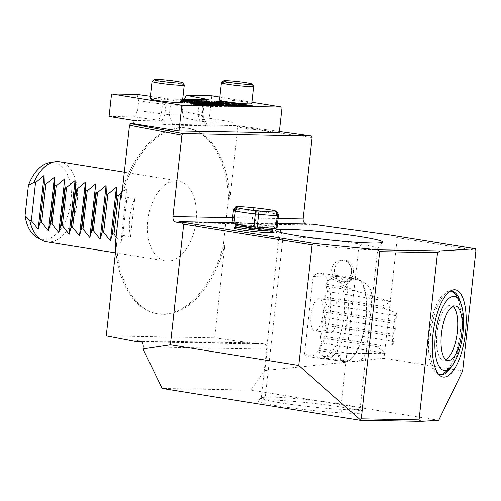 <?xml version="1.0" encoding="UTF-8"?>
<svg xmlns="http://www.w3.org/2000/svg" width="501" height="501" viewBox="0 0 501 501"><rect width="100%" height="100%" fill="white"/><g stroke="black" fill="none" stroke-linecap="round" stroke-linejoin="round"><path stroke-width="0.38" stroke-dasharray="2.5 1.88" d="M323.402 330.146L394.243 341.544L392.74 336.202L321.899 324.805L323.402 330.146L320.69 335.739L380.81 345.414L392.678 344.776A42.153 15.343 97.8 0 1 396.216 312.737L384.856 308.754L324.736 299.084L326.239 304.42L323.527 310.013L394.375 321.41L397.086 315.818L326.239 304.42M324.736 299.084L324.949 297.149L381.931 306.318L384.856 308.754M381.931 306.318L391.018 301.752L371.867 295.79L371.329 306.863L367.271 343.586L365.511 353.418L385.338 353.199L377.46 346.836L320.477 337.668L321.98 343.01L319.269 348.602L348.959 353.38L341.475 354.138L337.768 353.543L338.526 356.217L341.475 354.138M380.81 345.414L377.46 346.836M324.823 317.283L323.314 311.941L394.162 323.339L395.665 328.681L324.823 317.283L322.112 322.876L392.953 334.273L395.665 328.681M394.243 341.544L392.678 344.776M392.74 336.202L392.953 334.273M321.899 324.805L322.112 322.876M396.216 312.737L397.086 315.818M394.162 323.339L394.375 321.41M323.314 311.941L323.527 310.013M122.388 189.697A94.038 55.536 -80.9 0 1 186.86 128.049A94.038 55.536 -80.9 0 1 228.569 197.601L223.208 246.154A94.038 55.536 -80.9 0 1 156.988 313.732A94.038 55.536 -80.9 0 1 115.718 250.149M176.365 180.692A40.531 23.942 -80.9 0 1 178.362 180.874A40.531 23.942 -80.9 0 1 195.559 224.692A40.531 23.942 -80.9 0 1 165.487 260.908A40.531 23.942 -80.9 0 1 151.039 247.425A40.531 23.942 -80.9 0 1 151.728 204.12A40.531 23.942 -80.9 0 1 176.365 180.692M279.358 131.519L237.067 125.601L162.418 124.235A8.861 0.601 6.3 0 0 172.757 125.175L205.523 125.776A8.861 0.601 6.3 0 0 207.27 125.588A8.861 0.601 6.3 0 0 205.366 125.025L233.998 125.544L234.355 122.332L209.299 118.299L211.779 95.791M279.214 132.821L233.998 125.544M313.069 276.496C327.178 275.431 340.223 276.245 352.197 278.932A42.153 15.343 -82.2 0 1 356.217 278.105A42.153 15.343 -82.2 0 1 365.686 321.955A42.153 15.343 -82.2 0 1 344.757 361.634A42.153 15.343 -82.2 0 1 343.122 361.152C330.961 360.131 318.091 357.777 304.502 354.094L313.069 276.496A42.153 15.343 -82.2 0 1 320.314 273.183A42.153 15.343 -82.2 0 1 329.783 317.027A42.153 15.343 -82.2 0 1 308.848 356.706A42.153 15.343 -82.2 0 1 304.502 354.094M439.765 374.623A42.153 15.343 -82.2 0 1 439.008 374.573A42.153 15.343 -82.2 0 1 429.163 333.754A42.153 15.343 -82.2 0 1 450.474 291.043A42.153 15.343 -82.2 0 1 451.213 291.2M455.954 295.183A42.153 15.343 -82.2 0 1 459.943 334.893A42.153 15.343 -82.2 0 1 445.402 372.068M451.777 366.081A42.153 15.343 97.8 0 0 461.809 332.069A42.153 15.343 97.8 0 0 460.482 302.66M449.911 291.344A42.153 15.343 97.8 0 0 448.389 291.858A42.153 15.343 97.8 0 0 430.66 333.96A42.153 15.343 97.8 0 0 437.223 373.226A42.153 15.343 97.8 0 0 438.544 374.134M121.555 197.25A94.038 55.536 -80.9 0 1 188.157 128.256A94.038 55.536 -80.9 0 1 229.928 199.229L237.875 127.223L312.073 137.606M228.569 197.601L229.928 199.229M106.25 335.87L214.622 337.849L224.88 244.945A94.038 55.536 -80.9 0 1 158.285 313.939A94.038 55.536 -80.9 0 1 116.508 242.966M224.88 244.945L223.208 246.154M237.067 125.601L237.875 127.223M277.51 223.471L232.032 222.638M137.368 340.818L258.641 343.035L263.182 343.667C265.906 344.344 267.24 346.166 267.196 349.128L264.835 370.496L250.788 390.072L162.13 388.45M214.622 337.849L258.535 343.999L258.641 343.035M141.551 341.857L258.535 343.999M311.747 224.091L311.641 225.055L178.801 222.632M311.641 225.055L305.71 223.985M261.935 400.005A51.885 3.501 6.3 0 0 257.758 400.694A51.885 3.501 6.3 0 0 285.72 407.169A51.885 3.501 6.3 0 0 342.459 412.962A52.53 3.545 6.3 0 0 362.843 412.154A52.53 3.545 6.3 0 0 318.63 403.981A52.53 3.545 6.3 0 0 261.935 400.005L265.273 397.199A49.286 3.325 -173.7 0 1 318.461 400.925A49.286 3.325 -173.7 0 1 359.981 408.597A49.286 3.325 -173.7 0 1 360.069 408.835A49.286 3.325 -173.7 0 1 340.793 409.348L358.472 249.21A49.286 3.325 6.3 0 0 377.698 248.815A49.286 3.325 6.3 0 0 377.748 248.69A49.286 3.325 6.3 0 0 337.774 240.981A49.286 3.325 6.3 0 0 282.952 237.061L265.273 397.199A48.641 3.282 -173.7 0 0 261.328 397.85L257.758 400.694M250.788 390.072L438.713 420.301M390.924 235.169L397.306 237.699L383.991 358.284L264.835 370.496M397.306 237.699L475.95 250.35M462.636 370.94L383.991 358.284M348.959 353.38L365.511 353.418C362.868 361.127 355.409 363.707 343.122 361.152A42.153 15.343 -82.2 0 1 338.526 356.217M346.442 284.499L345.083 287.298L348.79 287.893L346.442 284.499A42.153 15.343 -82.2 0 1 352.197 278.932C364.584 280.366 371.141 285.983 371.867 295.79L355.848 290.993L326.157 286.221L326.37 284.292L327.804 281.33A39.473 14.366 -82.2 0 1 331.562 278.456A39.473 14.366 -82.2 0 1 343.774 318.949A39.473 14.366 -82.2 0 1 321.103 354.652A39.473 14.366 -82.2 0 1 319.851 353.355L323.283 356.48A41.345 15.049 97.8 0 0 323.696 356.85A41.345 15.049 97.8 0 0 326.915 358.365A41.345 15.049 97.8 0 0 347.443 319.45A41.345 15.049 97.8 0 0 338.156 276.446A41.345 15.049 97.8 0 0 334.649 277.04A41.345 15.049 97.8 0 0 331.844 278.938L327.804 281.33M342.459 412.962L340.793 409.348A48.641 3.282 -173.7 0 1 289.046 404.138A48.641 3.282 -173.7 0 1 261.19 398.057A48.641 3.282 -173.7 0 1 261.328 397.85M281.211 232.658L282.952 237.061A48.641 3.282 6.3 0 0 278.869 237.919A48.641 3.282 6.3 0 0 278.894 238.05A48.641 3.282 6.3 0 0 307.589 244.119A48.641 3.282 6.3 0 0 358.472 249.21L361.816 242.634M337.173 279.639A11.022 8.868 -89 0 0 342.502 281.994A11.022 8.868 -89 0 0 351.564 271.129A11.022 8.868 -89 0 0 342.903 259.944A11.022 8.868 -89 0 0 339.246 260.852L343.504 259.956C356.825 259.668 356.762 282.783 343.448 282.007L337.173 279.639C328.938 275.957 330.46 262.148 339.246 260.852M310.989 315.16A16.214 5.899 -82.2 0 1 319.181 298.734A16.214 5.899 -82.2 0 1 322.826 315.599A16.214 5.899 -82.2 0 1 314.772 330.86A16.214 5.899 -82.2 0 1 310.989 315.16M323.283 356.48C330.716 356.418 335.382 355.416 337.292 353.468L319.056 350.531L319.851 353.355M331.844 278.938C338.977 281.575 343.229 284.33 344.6 287.223L326.37 284.292M337.292 353.468L337.78 353.43A41.345 15.049 97.8 0 0 344.863 360.833A41.345 15.049 97.8 0 0 365.398 321.918A41.345 15.049 97.8 0 0 356.111 278.913A41.345 15.049 97.8 0 0 345.07 287.411L344.6 287.223M348.79 287.893L355.848 290.993M319.056 350.531L319.269 348.602M325.951 317.214A16.214 5.899 97.8 0 0 329.733 332.914A16.214 5.899 97.8 0 0 337.787 317.653A16.214 5.899 97.8 0 0 334.142 300.788A16.214 5.899 97.8 0 0 325.951 317.214M320.477 337.668L320.69 335.739M326.157 286.221L327.66 291.557L324.949 297.149M391.018 301.752L327.66 291.557M385.338 353.199L321.98 343.01M445.727 359.574A27.561 10.033 -82.2 0 1 443.391 359.968A27.561 10.033 -82.2 0 1 437.198 331.299A27.561 10.033 -82.2 0 1 450.881 305.353A27.561 10.033 -82.2 0 1 453.029 306.368M349.385 277.786A10.483 8.429 91 0 1 336.202 277.203A10.483 8.429 91 0 1 339.734 261.353A10.483 8.429 91 0 1 349.848 264.747A10.483 8.429 91 0 1 349.385 277.786M233.441 209.994A22.651 1.528 -173.7 0 1 234.524 209.706A21.017 1.422 -173.7 0 1 253.199 210.802L256.512 211.153A21.017 1.422 -173.7 0 1 276.514 214.171A22.651 1.528 -173.7 0 1 278.437 214.96M232.001 222.914A22.651 1.528 -173.7 0 1 233.109 222.569A21.017 1.422 6.3 0 1 251.778 223.665L255.09 224.016L256.963 208.072M277.028 227.886A22.651 1.528 6.3 0 0 275.099 227.034L276.514 214.171L275.174 210.827M275.099 227.034A21.017 1.422 6.3 0 0 255.09 224.016M233.109 222.569L234.524 209.706L236.647 206.725M152.072 81.337A16.214 1.096 -173.7 0 1 168.261 82.101A16.214 1.096 -173.7 0 1 184.23 84.888M182.339 102.329A16.214 1.096 6.3 0 0 166.345 99.467A16.214 1.096 6.3 0 0 150.112 98.772M182.671 99.367L174.11 99.211A6.989 0.47 -173.7 0 1 164.391 98.24L150.388 96.248M219.82 97.081L251.871 102.242M182.546 100.488L181.976 100.476A6.488 0.438 6.3 0 0 180.698 100.595A6.488 0.438 6.3 0 0 182.477 101.096M251.721 103.601A16.214 1.096 6.3 0 0 235.727 100.732A16.214 1.096 6.3 0 0 219.494 100.043M240.781 105.824L244.532 106.538L241.82 106.425L233.422 105.035L240.781 105.824L240.856 105.179M244.601 105.893L244.532 106.538L244.119 106.613L244.187 106.037M233.453 104.747L233.829 104.959L233.898 104.314M225.769 104.815L236.403 106.45L228.45 105.492M221.398 104.978L219.933 105.122L218.304 104.784L220.885 104.841L226.765 106.106L230.667 106.344L227.009 106.275L223.784 105.385M219.883 104.34L219.576 104.922L219.651 104.277M218.355 104.327L218.304 104.784L218.818 104.684L218.887 104.039M212.487 104.784L211.334 104.966L209.706 104.628L212.286 104.678L218.167 105.949L222.068 106.187L218.411 106.118L216.037 105.517M209.75 104.246L209.706 104.628L210.22 104.527L210.288 103.882M211.284 104.183L210.977 104.765L211.053 104.12M205.354 104.947L212.418 105.974L201.496 104.534L205.811 104.803L202.473 104.577L205.347 105.141L204.94 104.991L205.423 104.308M212.474 105.454L211.961 106.024L212.023 105.448M201.546 104.076L201.734 104.371L201.803 103.732M202.767 104.014L202.454 104.559M205.416 104.496L205.347 105.141L204.94 104.991L205.009 104.346M220.935 103.469L219.457 103.312L220.885 103.882M218.987 103.588L216.576 103.012M214.365 102.774L210.934 102.417L217.735 103.024L216.564 102.517L217.722 102.536L219.156 103.175L226.984 103.995M203.062 103.306L195.778 102.135L200.106 102.235L209.368 103.588M191.351 102.999L185.79 101.954L194.833 103.406M187.28 101.54L181.869 101.44A6.488 0.438 6.3 0 0 180.592 101.559A6.488 0.438 6.3 0 0 183.184 102.204L188.677 103.087A6.488 0.438 6.3 0 1 191.269 103.726A6.488 0.438 6.3 0 1 190.787 103.839A6.488 0.438 6.3 0 0 190.311 103.951A6.488 0.438 6.3 0 0 192.904 104.59L198.07 105.423A6.488 0.438 6.3 0 0 207.088 106.325L251.414 107.133A6.488 0.438 6.3 0 0 252.698 107.014A6.488 0.438 6.3 0 0 250.105 106.375L244.939 105.542A6.488 0.438 6.3 0 0 238.695 104.797M238.019 104.747A6.488 0.438 6.3 0 0 237.042 104.684L237.048 104.615M233.441 104.383A6.488 0.438 6.3 0 0 237.042 104.684M227.041 103.488L224.636 103.1M218.755 102.323A6.488 0.438 6.3 0 0 216.607 102.135M214.585 102.041L210.984 101.972M210.858 101.972L203.963 101.847M203.181 101.828L195.828 101.697M195.484 101.69L193.023 101.647M191.081 101.609L187.706 101.546M197.757 103.087L190.612 102.317L197.72 103.463M194.858 103.15L187.656 101.991L200.068 103.225L193.993 102.104L203.037 103.557M209.443 103.175L203.913 102.285L209.725 102.392L206.043 102.48L214.322 103.175L209.875 103.093L212.95 103.588L218.956 103.851M204.59 105.868L193.048 104.221L202.792 105.636L195.428 104.264L206.205 105.698L199.417 104.34L207.971 105.93L197.068 104.465L204.59 105.868L204.665 105.223L203.913 105.21L203.844 105.855M207.877 104.509L215.718 106.068L204.295 104.446L207.877 104.509L207.953 103.864M217.102 104.903L215.637 105.041L214.002 104.703L216.582 104.759L222.463 106.024L226.371 106.268L222.707 106.199L219.482 105.304M214.052 104.252L214.002 104.703L214.516 104.609L214.591 103.964M215.587 104.258L215.28 104.841L215.349 104.202M231.775 106.362L230.366 106.137L232.552 106.381L231.775 106.362L231.838 105.805M232.12 104.722L231.969 105.454L230.779 105.266L240.405 106.525L231.969 105.454L232.013 105.091M230.817 104.897L230.779 105.266L230.617 104.866M248.621 106.675L243.812 106.243L238.67 105.053L248.621 106.675L248.684 106.118M183.754 117.835L182.157 111.36L202.755 115.336L169.351 114.81L161.353 113.796L162.418 104.152L170.415 105.16L203.813 105.711L199.035 104.822L197.97 114.466L199.88 121.004L183.754 117.835L209.299 118.299M182.157 111.36L183.222 101.709L184.318 99.398M109.08 116.47L134.625 116.933L161.904 120.747A6.989 0.47 6.3 0 0 163.94 121.042L162.418 124.235M137.111 94.426L138.702 100.895L137.637 110.546L134.625 116.933M202.755 115.349L203.819 105.698L208.241 99.699M158.811 120.253L161.353 113.796L137.637 110.546M138.702 100.895L162.418 104.152L161.297 97.739M201.721 99.718L199.035 104.822L183.222 101.709M205.366 125.025L204.558 121.787A6.989 0.47 6.3 0 0 202.974 121.499L199.88 121.004M134.136 120.497L163.94 121.042M204.558 121.787L234.355 122.332M184.775 101.478L184.725 101.935M185.858 101.308L185.79 101.954M190.681 101.678L190.612 102.317M187.7 101.609L187.656 101.991M188.814 101.365L188.745 102.01M200.143 102.586L200.068 103.225M194.062 101.459L193.993 102.104M197.914 102.329L204.815 103.438L207.871 103.406L197.914 102.329L197.983 101.684M204.89 102.799L204.815 103.438M207.69 102.824L207.871 103.413M195.822 101.747L195.778 102.135M217.96 103.037L217.885 103.676M203.951 101.916L203.913 102.285M209.8 101.747L209.725 102.392M206.118 101.835L206.043 102.48M208.886 102.279L208.811 102.924M213.332 102.361L213.263 103.006M209.944 102.448L209.875 103.093M213.019 102.943L212.95 103.588M212.274 101.797L212.205 102.436M217.81 102.386L217.735 103.024M217.791 101.897L217.722 102.536M219.225 102.53L219.156 103.175M220.459 103.037L220.415 103.419M219.526 102.667L219.457 103.312M203.913 105.21L202.717 105.041M194.626 103.882L192.371 103.563L192.303 104.208M193.123 103.575L193.048 104.221M202.861 104.991L202.792 105.636M195.465 103.914L195.428 104.264M196.386 103.638L196.311 104.277M206.274 105.053L206.205 105.698M198.715 103.97L198.678 104.321M199.486 103.694L199.417 104.34M208.034 105.373L207.971 105.93M207.326 105.36L207.27 105.918M197.137 103.826L197.068 104.465M209.631 105.504L206.13 105.204L210.934 105.861L209.631 105.504L209.675 105.116M206.362 104.609L206.13 105.204L206.199 104.565M211.002 105.223L210.934 105.861L211.096 105.223M205.867 104.327L205.811 104.803M205.291 104.308L205.235 104.809M203.963 104.252L203.92 104.634M208.911 104.02L208.836 104.665M215.774 105.517L215.718 106.068M215.079 105.504L215.017 106.055M205.548 104.114L205.491 104.634M204.352 103.951L204.295 104.446M218.236 105.304L218.167 105.949M220.947 105.354L220.878 105.993M222.131 105.63L222.068 106.187M218.474 105.561L218.411 106.118M217.678 105.548L217.628 105.98M211.372 104.609L211.334 104.966M215.693 104.521L215.637 105.041M222.538 105.379L222.463 106.024M225.25 105.429L225.181 106.074M226.427 105.711L226.371 106.268M222.77 105.642L222.707 106.199M221.987 105.517L221.93 106.062M216.507 104.703L216.463 105.078M226.834 105.46L226.765 106.106M229.546 105.511L229.477 106.156M230.729 105.786L230.667 106.344M227.072 105.724L227.009 106.275M226.289 105.598L226.227 106.143M220.803 104.784L220.766 105.154M219.989 104.596L219.933 105.122M230.422 105.648L230.366 106.137M231.211 105.511L231.143 106.149M232.614 105.824L232.552 106.381M230.441 105.836L232.176 105.868L227.629 105.135L230.441 105.836L230.51 105.191M232.245 105.223L232.176 105.868M227.704 104.49L227.629 105.135M226.396 104.183L226.327 104.828M232.921 105.235L232.852 105.88M233.673 105.248L233.604 105.893M234.8 105.536L234.737 106.074M234.061 105.417L233.992 106.062M236.459 105.893L236.403 106.45M235.783 105.88L235.72 106.437M230.967 105.504L230.911 106.005M230.354 104.252L230.285 104.897M240.467 105.968L240.405 106.525M239.785 105.955L239.722 106.513M231.913 104.596L231.844 105.241M240.085 105.805L234.825 105.229L243.104 106.45L240.085 105.805L240.123 105.46M234.85 105.122L234.894 104.584L234.85 105.122M243.173 105.811L243.104 106.45L243.123 105.805M240.53 105.373L245.07 106.099L240.53 105.373L240.599 104.728M243.411 105.429L243.342 106.068M245.146 105.46L245.07 106.099M243.868 105.705L243.812 106.243M242.734 105.492L242.672 106.055M239.296 104.421L239.221 105.066M245.822 105.473L245.753 106.112M246.573 105.486L246.498 106.131M247.694 105.774L247.638 106.312M246.962 105.655L246.887 106.3M249.36 106.131L249.298 106.688M221.455 82.609A16.214 1.096 -173.7 0 1 237.643 83.366A16.214 1.096 -173.7 0 1 253.612 86.159M49.524 162.668A38.796 22.914 -80.9 0 1 70.541 204.577A38.796 22.914 -80.9 0 1 37.443 237.787M46.649 241.789A40.531 23.942 99.1 0 0 76.722 205.573A40.531 23.942 99.1 0 0 59.525 161.754M130.536 236.685A40.531 23.942 -80.9 0 1 134.75 198.502L130.536 236.685L122.789 235.439L127.004 197.256L134.75 198.502M116.063 237.117L120.81 242.559L122.789 235.439M127.004 197.256L126.747 188.833L121.461 192.741M120.81 242.559L126.747 188.833M232.577 217.672L278.061 218.505M239.077 227.673A20.103 1.359 -173.7 0 1 269.075 230.986M143.248 346.861L267.196 349.128M263.182 343.667L140.574 341.425M307.1 224.423L178.863 222.081M272.531 230.642A18.481 1.246 6.3 0 0 254.295 227.373A18.481 1.246 6.3 0 0 235.783 226.584M235.965 224.98A18.481 1.246 -173.7 0 1 254.47 225.763A18.481 1.246 -173.7 0 1 272.707 229.032M251.778 223.665L253.65 207.721M234.556 223.277A20.103 1.359 6.3 0 0 265.373 227.736A20.103 1.359 6.3 0 0 263.607 225.181A20.103 1.359 6.3 0 0 234.556 223.277M202.974 121.499L201.458 115.03L202.523 105.379L205.097 99.774M205.523 125.776L202.116 115.405L203.181 105.761L206.875 99.812M172.757 125.175L169.351 114.81L170.415 105.16L174.11 99.211M161.904 120.747L164.842 114.36L165.906 104.709L164.391 98.24M190.787 103.839L190.862 103.193M192.904 104.59L193.01 103.626M198.07 105.423L198.177 104.459M207.088 106.325L207.195 105.36M251.414 107.133L251.521 106.168M181.869 101.44L181.976 100.476M183.184 102.204L183.291 101.24M188.677 103.087L188.783 102.123M206.606 102.83L206.531 103.469M207.358 102.83L207.314 103.231M199.642 101.954L199.598 102.361M198.621 101.546L198.553 102.185M200.181 101.59L200.106 102.235M202.009 101.716L201.934 102.361M204.502 101.985L204.433 102.624M206.969 102.336L206.9 102.981M208.585 102.624L208.516 103.269M209.355 102.824L209.28 103.469M216.05 102.191L215.981 102.837M217.403 102.342L217.346 102.874M219.826 102.774L219.751 103.413M200.569 104.653L200.494 105.298M201.245 104.753L201.177 105.342M202.272 104.471L202.204 105.116M204.345 104.772L204.283 105.348M198.49 104.07L198.427 104.659M198.158 104.014L198.089 104.653M207.721 104.853L207.677 105.235M207.458 104.809L207.383 105.454M208.823 105.01L208.754 105.655M210.132 105.16L210.063 105.805M207.489 104.471L207.42 105.116M210.32 104.859L210.251 105.504M211.86 105.141L211.785 105.786M212.487 105.329L212.418 105.987M209.487 105.398L209.437 105.817M205.203 104.759L205.153 105.204M203.544 103.857L203.475 104.502M203.281 104.127L203.212 104.772M205.003 104.427L204.94 104.991M210.589 104.44L210.514 105.085M213.276 104.985L213.207 105.63M212.355 104.039L212.286 104.678M214.81 104.365L214.741 105.01M215.862 104.552L215.793 105.197M216.645 104.747L216.576 105.385M217.371 105.01L217.302 105.655M217.854 105.204L217.785 105.843M216.657 104.114L216.582 104.759M219.112 104.446L219.043 105.091M220.164 104.634L220.096 105.279M220.947 104.822L220.872 105.467M221.674 105.091L221.599 105.736M222.156 105.279L222.081 105.924M221.091 105.373L221.035 105.855M226.452 105.36L226.383 105.999M225.387 105.454L225.337 105.93M220.954 104.195L220.885 104.841M223.408 104.521L223.34 105.166M224.461 104.709L224.392 105.354M225.243 104.903L225.174 105.548M225.97 105.166L225.901 105.811M236.503 104.884L236.459 105.273M237.944 105.122L237.875 105.767M241.563 105.661L241.495 106.306M243.517 105.636L243.442 106.275M241.87 105.993L241.82 106.425M237.217 105.354L237.173 105.755M234.543 104.922L234.499 105.298M235.007 104.383L234.938 105.028M236.503 104.546L236.434 105.185M238.351 104.79L238.276 105.435M356.217 278.105L320.314 273.183M344.757 361.634L308.848 356.706M451.971 291.25L450.474 291.043M440.504 374.773L439.008 374.573M188.157 128.256L186.86 128.049M158.285 313.939L156.988 313.732M360.069 408.835L367.271 343.586M371.329 306.863L377.748 248.69M261.19 398.057L278.869 237.919M343.504 259.956L342.903 259.944M343.448 282.007L342.502 281.994M359.981 408.597L362.843 412.154M278.894 238.05L275.581 230.535M377.698 248.815L382.57 242.202M437.223 373.226L439.815 375.424M448.389 291.858L451.476 290.442M321.103 354.652L323.696 356.85M331.562 278.456L334.649 277.04M326.915 358.365L344.863 360.833M338.156 276.446L356.111 278.913M334.142 300.788L319.181 298.734M329.733 332.914L314.772 330.86M455.371 305.973L450.881 305.353M447.875 360.582L443.391 359.968M273.12 231.994C273.421 232.163 273.546 231.612 263.081 230.009L246.899 228.168L234.913 227.773M235.839 224.197L235.37 223.628L247.156 225.857L263.351 227.592C273.909 228.312 273.909 227.748 273.584 227.842L273.001 228.287M202.755 115.336L207.27 125.588M190.311 103.951L190.418 102.981M252.698 107.014L252.805 106.049M180.592 101.559L180.698 100.595M191.269 103.726L191.313 103.312M206.024 105.147L206.093 104.509M211.178 105.836L211.247 105.197M201.227 104.415L201.302 103.776M210.896 104.722L210.971 104.076M209.637 104.571L209.706 103.932M213.933 104.653L214.002 104.008M215.198 104.797L215.267 104.158M219.501 104.878L219.57 104.233M218.236 104.734L218.304 104.089M230.798 105.235L230.867 104.59M232.057 105.398L232.126 104.753M234.606 105.147L234.681 104.502M243.329 106.431L243.398 105.786M244.576 106.575L244.651 105.93M233.372 104.997L233.441 104.352M178.362 180.874L124.323 172.175M165.487 260.908L115.418 252.855"/><path stroke-width="0.75" d="M115.718 250.149A94.038 55.536 -80.9 0 1 115.28 244.181L120.641 195.628A94.038 55.536 -80.9 0 1 122.388 189.697M305.71 223.985C303.831 222.889 302.961 221.217 303.092 218.962L312.073 137.606L311.259 135.984L183.065 133.635L181.901 135.226L129.502 125.244L130.673 123.653L183.065 133.635M311.259 135.984L279.358 131.519M251.871 102.242L282.05 107.095L279.214 132.821L178.995 130.986L133.786 123.716L130.673 123.653M451.213 291.2A42.153 15.343 -82.2 0 1 455.954 295.183L459.148 300.137A37.293 13.571 97.8 0 0 435.45 334.261A37.293 13.571 97.8 0 0 449.817 368.154A37.293 13.571 97.8 0 0 462.673 335.269A37.293 13.571 97.8 0 0 459.148 300.137M449.817 368.154L445.402 372.068A42.153 15.343 -82.2 0 1 439.765 374.623M460.482 302.66A42.153 15.343 97.8 0 0 451.971 291.25A42.153 15.343 97.8 0 0 449.911 291.344M438.544 374.134A42.153 15.343 97.8 0 0 440.504 374.773A42.153 15.343 97.8 0 0 451.777 366.081M120.641 195.628L121.555 197.25L129.502 125.244M141.551 341.857L137.261 341.782L106.25 335.87L116.508 242.966L115.28 244.181M232.032 222.638L178.907 221.667L178.801 222.632L175.594 222.018C173.678 221.354 172.789 219.544 172.914 216.582L181.901 135.226M361.816 242.634A52.755 3.563 -173.7 0 1 306.656 237.111A52.755 3.563 -173.7 0 1 275.581 230.535A52.755 3.563 -173.7 0 1 279.946 229.464A53.407 3.607 -173.7 0 1 340.379 233.848A53.407 3.607 -173.7 0 1 382.57 242.202A53.407 3.607 -173.7 0 1 361.816 242.634M183.692 224.216L170.378 344.807L298.721 365.454L312.035 244.864L183.692 224.216L179.239 221.73L314.465 243.486L377.616 249.799L440.022 250.938L475.505 248.778L390.924 235.169L311.747 224.091L277.51 223.471M179.239 221.73L178.907 221.667M475.505 248.778L475.95 250.35L462.636 370.94L438.713 420.301L421.203 421.366L359.768 420.245L162.13 388.45L143.023 348.934L143.248 346.861C143.38 343.899 142.484 342.089 140.574 341.425L137.368 340.818L137.261 341.782M359.768 420.245L360.019 419.537L361.234 418.842L419.055 419.901L437.517 252.686L379.695 251.627L361.234 418.842M298.721 365.454L360.019 419.537M170.378 344.807L143.023 348.934M379.695 251.627L377.616 249.799M314.465 243.486L312.035 244.864M465.498 332.432A44.025 16.026 -82.2 0 1 439.815 375.424A44.025 16.026 -82.2 0 1 433.352 331.242A44.025 16.026 -82.2 0 1 451.476 290.442A44.025 16.026 -82.2 0 1 465.498 332.432M440.022 250.938L437.517 252.686M419.055 419.901L421.203 421.366M279.946 229.464L281.211 232.658M453.029 306.368A27.561 10.033 -82.2 0 1 457.319 332.044A27.561 10.033 -82.2 0 1 445.727 359.574M461.809 332.658A27.561 10.033 -82.2 0 1 447.875 360.582A27.561 10.033 -82.2 0 1 441.688 331.912A27.561 10.033 -82.2 0 1 455.371 305.973A27.561 10.033 -82.2 0 1 461.809 332.658M276.928 211.541L278.437 214.96A22.651 1.528 -173.7 0 1 278.443 215.023A22.651 1.528 -173.7 0 1 277.341 215.367A21.017 1.422 -173.7 0 1 258.666 214.271L255.353 213.921A21.017 1.422 -173.7 0 1 235.351 210.896A22.651 1.528 -173.7 0 1 233.422 210.051A22.651 1.528 -173.7 0 1 233.441 209.994L235.658 206.988A20.779 1.403 6.3 0 0 237.399 207.815A19.144 1.29 6.3 0 0 255.61 210.564L258.923 210.915A19.144 1.29 6.3 0 0 275.932 211.917A20.779 1.403 6.3 0 0 276.928 211.541A20.779 1.403 6.3 0 0 275.174 210.827A19.144 1.29 6.3 0 0 256.963 208.072L253.65 207.721A19.144 1.29 6.3 0 0 236.647 206.725A20.779 1.403 6.3 0 0 235.658 206.988M278.443 215.023L277.028 227.886A22.651 1.528 6.3 0 1 275.919 228.224L277.341 215.367L275.932 211.917M275.919 228.224A21.017 1.422 -173.7 0 1 257.245 227.135L258.923 210.915M237.399 207.815L235.351 210.896L233.929 223.759A21.017 1.422 -173.7 0 0 253.932 226.784L257.245 227.135M233.929 223.759A22.651 1.528 -173.7 0 1 232.001 222.914L233.422 210.051M156.894 80.567A14.266 0.964 6.3 0 0 173.152 82.696A14.266 0.964 6.3 0 0 182.514 82.759A14.266 0.964 6.3 0 0 168.461 80.304A14.266 0.964 6.3 0 0 154.214 79.634A14.266 0.964 6.3 0 0 156.894 80.567M182.514 82.759L184.23 84.888A16.214 1.096 -173.7 0 1 184.262 84.97A16.214 1.096 -173.7 0 1 173.077 84.782A16.214 1.096 -173.7 0 1 155.122 82.408A16.214 1.096 -173.7 0 1 152.028 81.406A16.214 1.096 -173.7 0 1 152.072 81.337L154.214 79.634M152.028 81.406L150.112 98.772A16.214 1.096 6.3 0 0 153.2 99.768A16.214 1.096 6.3 0 0 171.16 102.141A16.214 1.096 6.3 0 0 182.339 102.329L184.262 84.97M184.318 99.398L186.234 95.322L211.779 95.791L219.82 97.081M186.234 95.322L205.46 98.991A6.989 0.47 -173.7 0 1 208.241 99.699A6.989 0.47 -173.7 0 1 206.875 99.812L182.671 99.367M150.388 96.248L137.111 94.426L111.566 93.956L181.832 105.26L282.05 107.095M190.862 103.193L190.894 102.874A6.488 0.438 6.3 0 0 190.418 102.981A6.488 0.438 6.3 0 0 193.01 103.626L198.177 104.459A6.488 0.438 6.3 0 0 207.195 105.36L251.521 106.168A6.488 0.438 6.3 0 0 252.805 106.049A6.488 0.438 6.3 0 0 250.212 105.404L245.045 104.577A6.488 0.438 6.3 0 0 237.148 103.72A6.488 0.438 6.3 0 1 229.258 102.862L223.759 101.979A6.488 0.438 6.3 0 0 214.741 101.077L182.546 100.488M190.894 102.874A6.488 0.438 6.3 0 0 191.376 102.761A6.488 0.438 6.3 0 0 188.783 102.123L183.291 101.24A6.488 0.438 6.3 0 1 182.477 101.096M221.411 82.678L219.494 100.043A16.214 1.096 6.3 0 0 222.582 101.039A16.214 1.096 6.3 0 0 240.543 103.413A16.214 1.096 6.3 0 0 251.721 103.601L253.638 86.235A16.214 1.096 -173.7 0 1 242.459 86.047A16.214 1.096 -173.7 0 1 224.498 83.673A16.214 1.096 -173.7 0 1 221.411 82.678A16.214 1.096 -173.7 0 1 221.455 82.609L223.596 80.899A14.266 0.964 6.3 0 0 226.277 81.838A14.266 0.964 6.3 0 0 242.534 83.968A14.266 0.964 6.3 0 0 251.897 84.024A14.266 0.964 6.3 0 0 237.843 81.569A14.266 0.964 6.3 0 0 223.596 80.899M228.45 105.492L225.769 104.815L225.845 104.177L234.8 105.536M223.872 105.404L221.085 104.947M216.1 105.548L212.192 104.759M220.96 103.244L211.002 101.772L217.81 102.386L216.632 101.872L217.791 101.897L219.225 102.53L227.053 103.356L219.526 102.667L220.96 103.244L220.885 103.882L218.987 103.588M216.576 103.012L214.365 102.774M227.053 103.356L226.984 103.995L220.935 103.469M209.28 103.469L203.062 103.306M194.902 102.768L184.794 101.29L194.902 102.768L194.833 103.406L191.351 102.999M238.695 104.797A6.488 0.438 6.3 0 0 238.019 104.747M227.041 103.488L229.151 103.826A6.488 0.438 6.3 0 0 233.441 104.383M224.636 103.1L223.653 102.943A6.488 0.438 6.3 0 0 218.755 102.323M216.607 102.135A6.488 0.438 6.3 0 0 214.635 102.041L214.585 102.041M203.963 101.847L203.181 101.828M195.828 101.697L195.484 101.69M193.023 101.647L191.081 101.609M187.706 101.546L187.28 101.54M203.105 102.918L190.681 101.678L196.768 102.799L187.725 101.346L200.143 102.586L194.062 101.459L203.105 102.918L203.037 103.557L197.757 103.087M197.789 102.818L197.72 103.463L194.858 103.15M219.025 103.206L213.025 103.1L203.982 101.64L209.8 101.747L206.118 101.835L214.397 102.53L209.944 102.448L213.019 102.943L219.025 103.206L218.956 103.851L209.443 103.175M219.57 105.329L216.783 104.866M178.995 130.986L181.832 105.26M133.786 123.716L134.136 120.497L109.08 116.47L111.566 93.956M201.721 99.718L202.366 98.49M193.837 102.749L193.768 103.388M196.768 102.799L196.699 103.444M193.042 101.44L193.004 101.816M202.016 102.893L201.947 103.538M197.983 101.684L204.89 102.799L207.94 102.761L197.983 101.684M204.89 102.949L195.853 101.496L202.009 101.716L208.585 102.624L209.355 102.824L208.93 102.999L204.89 102.949L204.821 103.594M209.355 102.824L209.368 103.588M213.025 103.1L212.956 103.738M210.865 101.922L210.821 102.317M214.397 102.53L214.347 102.968M219.682 103.219L219.607 103.864M218.073 102.517L218.016 103.043M211.002 101.772L210.946 102.317M216.632 101.872L216.595 102.254M225.738 103.331L225.663 103.97M202.717 105.041L194.626 103.882M192.666 103.569L195.465 103.914M195.503 103.619L198.715 103.97M198.753 103.682L208.034 105.373M208.04 105.285L207.326 105.36M207.339 105.273L197.137 103.826L204.602 105.21M209.7 104.859L206.199 104.565L209.675 105.116M205.886 104.164L203.281 104.127L212.487 105.329L205.222 104.565L201.803 103.732L205.867 104.327M212.418 105.987L212.493 105.342L212.023 105.448M201.546 104.076L201.803 103.732M205.416 104.496L205.009 104.346M215.787 105.429L204.37 103.801L207.953 103.864L215.774 105.517M208.272 104.045L208.209 104.559M222.137 105.542L218.48 105.479L214.09 104.352L209.775 103.983L222.131 105.63M212.236 104.352L212.186 104.778M209.75 104.246L210.288 103.882M215.706 104.402L214.077 104.058L216.657 104.114L222.538 105.379L226.439 105.623L222.782 105.554L216.852 104.221L215.599 104.127L216.532 104.433L215.693 104.521M214.052 104.252L214.591 103.964M230.736 105.698L227.078 105.636L222.688 104.509L218.373 104.139L230.729 105.786M218.355 104.327L218.887 104.039M230.441 105.492L232.621 105.736L230.422 105.648M230.51 105.191L232.245 105.223L227.704 104.49L230.51 105.191M234.806 105.429L236.459 105.893M236.472 105.805L235.783 105.88M235.796 105.792L233.385 105.404L233.334 105.836M233.385 105.404L230.967 105.504M230.98 105.36L229.846 105.179L229.802 105.548M229.846 105.179L225.845 104.177M232.12 104.722L240.474 105.88L231.913 104.596L232.013 105.091M230.617 104.866L230.66 104.452L230.817 104.897M229.915 104.246L229.865 104.74M240.154 105.166L234.894 104.584L240.123 105.46M243.517 105.636L244.194 105.974L241.889 105.78L233.491 104.396L243.517 105.636M244.601 105.893L244.187 106.037M233.453 104.747L233.898 104.314M240.599 104.728L245.146 105.46L240.599 104.728M246.279 105.642L242.747 105.417L238.739 104.408L247.707 105.667L249.373 106.043L246.279 105.642L246.235 106.074M238.739 104.408L238.695 104.841M251.897 84.024L253.612 86.159A16.214 1.096 -173.7 0 1 253.638 86.235M124.323 172.175L59.525 161.754A40.531 23.942 99.1 0 0 54.766 161.785A40.531 23.942 99.1 0 0 33.993 182.289L28.388 185.42L25.05 215.68L29.778 220.478A40.531 23.942 99.1 0 0 32.202 228.306A40.531 23.942 99.1 0 0 42.14 240.267A40.531 23.942 99.1 0 0 46.649 241.789L115.418 252.855M28.388 185.42A38.796 22.914 -80.9 0 1 49.524 162.668L54.766 161.785M42.14 240.267L37.443 237.787A38.796 22.914 -80.9 0 1 25.05 215.68M29.778 220.478L31.325 220.722L35.54 182.539L33.993 182.289M31.325 220.722L38.145 229.264L44.075 175.538L35.54 182.539M38.145 229.264L40.118 222.137L44.332 183.955L44.075 175.538M40.118 222.137L41.658 222.388L45.873 184.205L44.332 183.955M41.658 222.388L48.478 230.923L54.409 177.197L45.873 184.205M48.478 230.923L50.338 224.285L54.665 185.069L54.409 177.197M54.665 185.069L54.985 185.671L50.77 223.853L50.338 224.285M50.77 223.853L51.991 224.047L56.212 185.865L54.985 185.671M51.991 224.047L58.811 232.589L64.742 178.863L56.212 185.865M58.811 232.589L60.671 225.945L64.998 186.729L64.742 178.863M64.998 186.729L65.318 187.33L61.103 225.513L60.671 225.945M61.103 225.513L62.331 225.713L66.545 187.531L65.318 187.33M62.331 225.713L69.144 234.249L75.075 180.523L66.545 187.531M69.144 234.249L71.004 227.604L75.332 188.395L75.075 180.523M75.332 188.395L75.657 188.996L71.436 227.178L71.004 227.604M71.436 227.178L72.664 227.373L76.878 189.19L75.657 188.996M72.664 227.373L79.477 235.915L85.408 182.189L76.878 189.19M79.477 235.915L81.337 229.27L85.665 190.054L85.408 182.189M85.665 190.054L85.99 190.656L81.776 228.838L81.337 229.27M81.776 228.838L82.997 229.038L87.212 190.85L85.99 190.656M82.997 229.038L89.811 237.574L95.741 183.848L87.212 190.85M121.461 192.741L118.211 195.841L113.996 234.023L116.063 237.117M113.996 234.023L112.456 233.773L116.67 195.59L118.211 195.841M116.67 195.59L116.414 187.174L107.878 194.175L106.337 193.931L106.074 185.514L97.545 192.516L96.324 192.321L92.109 230.504L93.33 230.698L100.144 239.24L102.123 232.113L103.663 232.364L110.477 240.9L112.456 233.773M110.477 240.9L116.414 187.174M103.663 232.364L107.878 194.175M102.123 232.113L106.337 193.931M100.144 239.24L106.074 185.514M93.33 230.698L97.545 192.516M92.109 230.504L91.67 230.93L95.998 191.72L96.324 192.321M89.811 237.574L91.67 230.93M95.998 191.72L95.741 183.848M172.914 216.582L232.577 217.672M278.061 218.505L303.092 218.962M269.075 230.986A20.103 1.359 -173.7 0 1 261.441 232.307A20.103 1.359 -173.7 0 1 234.023 228.099A20.103 1.359 -173.7 0 1 239.077 227.673M178.863 222.081L175.594 222.018M234.913 227.773L235.783 226.584A18.481 1.246 6.3 0 0 235.808 226.659A18.481 1.246 6.3 0 0 254.558 229.915A18.481 1.246 6.3 0 0 272.531 230.642L272.707 229.032A18.481 1.246 -173.7 0 1 254.733 228.306A18.481 1.246 -173.7 0 1 235.99 225.055A18.481 1.246 -173.7 0 1 235.965 224.98L235.714 223.96M253.932 226.784L255.61 210.564M205.097 99.774L205.46 98.991M250.131 106.143L250.212 105.404M244.958 105.335L245.045 104.577M237.048 104.615L237.148 103.72M229.151 103.826L229.258 102.862M223.653 102.943L223.759 101.979M214.635 102.041L214.741 101.077M205.855 102.31L205.798 102.811M203.262 101.954L203.199 102.523M201.233 101.772L201.183 102.198M208.93 102.999L208.861 103.644M207.796 102.999L207.721 103.644M204.934 104.991L205.003 104.427M212.474 104.959L212.437 105.298M209.925 104.446L209.888 104.79M216.808 105.135L216.764 105.529M216.169 104.903L216.1 105.523M215.255 104.584L215.186 105.229M214.09 104.352L214.015 104.991M212.556 104.145L212.487 104.784M220.471 104.985L220.434 105.342M219.557 104.659L219.482 105.304M218.386 104.427L218.317 105.072M216.852 104.221L216.789 104.79M224.767 105.06L224.73 105.423M223.853 104.74L223.784 105.385M222.688 104.509L222.613 105.147M221.154 104.302L221.091 104.872M235.783 226.584L235.965 224.98M272.531 230.642L273.12 231.994M272.707 229.032L273.001 228.287M191.313 103.312L191.376 102.761M209.405 103.557L209.474 102.912M201.227 104.415L201.302 103.776M209.637 104.571L209.706 103.932M213.933 104.653L214.002 104.008M218.236 104.734L218.304 104.089M232.057 105.398L232.126 104.753M244.576 106.575L244.651 105.93M233.372 104.997L233.441 104.352"/></g></svg>
